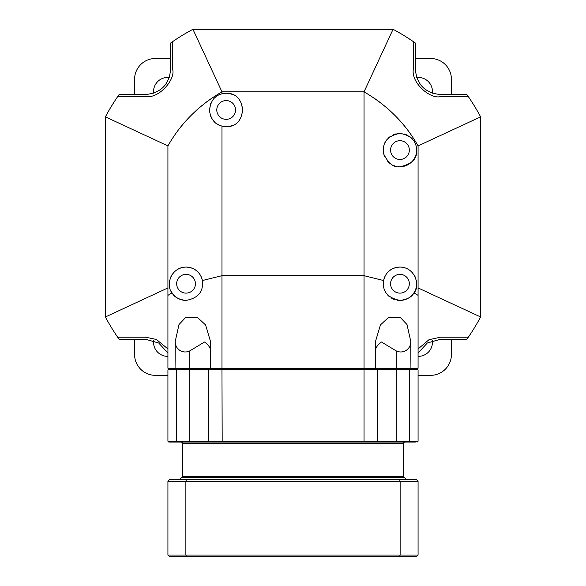 <?xml version="1.0" encoding="UTF-8"?>
<svg xmlns="http://www.w3.org/2000/svg" width="586" height="586" viewBox="0 0 586 586"><rect width="100%" height="100%" fill="white"/><g stroke="black" fill="none" stroke-linecap="round" stroke-linejoin="round"><path stroke-width="0.88" d="M153.62 340.627A14.174 14.174 0 0 0 167.926 356.376M451.425 94.522L451.425 79.33A20.847 20.847 0 0 0 430.585 58.483L415.386 58.483M432.38 93.196A14.174 14.174 0 0 0 416.712 77.535M418.074 375.34L430.585 375.34A20.847 20.847 0 0 0 451.425 354.493L451.425 339.301M418.074 356.376A14.174 14.174 0 0 0 432.38 340.627M134.575 339.301L134.575 354.493A20.847 20.847 0 0 0 155.415 375.34L167.926 375.34M170.614 58.483L155.415 58.483A20.847 20.847 0 0 0 134.575 79.33L134.575 94.522M169.288 77.535A14.174 14.174 0 0 0 153.62 93.196M473.246 104.125L472.726 103.297M471.085 100.741L469.305 98.052M469.269 98.001L468.859 97.401M468.58 96.983L467.767 95.811M440.401 339.301L427.297 343.008L418.074 353.036L427.297 343.008L440.401 339.301L466.874 339.301A212.63 212.63 0 0 0 480.615 316.975L480.615 116.856A212.63 212.63 0 0 0 466.874 94.522L440.401 94.522C425.209 93.042 416.873 84.699 415.386 69.507C416.873 84.699 425.209 93.042 440.401 94.522M413.95 42.031L415.386 43.042A212.63 212.63 0 0 0 393.06 29.3L192.94 29.3A212.63 212.63 0 0 0 170.614 43.042L170.614 69.507C169.127 84.699 160.791 93.042 145.599 94.522C160.791 93.042 169.127 84.699 170.614 69.507M412.529 41.064L411.995 40.698M411.226 40.185L408.325 38.28M408.134 38.156L404.186 35.673M415.386 43.042L415.386 69.507M145.599 339.301L158.703 343.008L167.926 353.036L158.703 343.008L145.599 339.301L119.126 339.301A212.63 212.63 0 0 1 105.385 316.975A212.63 212.63 0 0 0 117.676 337.214L145.599 337.214L156.411 339.462L167.926 348.956M145.599 94.522L119.126 94.522A212.63 212.63 0 0 0 105.385 116.856L105.385 316.975L167.926 287.938M180.217 36.662L179.397 37.182M179.279 37.255L177.111 38.647M176.833 38.823L174.145 40.602M174.093 40.639L173.493 41.049M173.075 41.335L171.896 42.141M119.126 94.522L118.108 95.987M117.119 97.422L116.695 98.052M116.24 98.734L114.343 101.627M114.211 101.825L111.758 105.729M112.754 329.698L113.266 330.519M113.34 330.636L114.731 332.804M114.907 333.082L116.695 335.771M116.731 335.822L117.134 336.423M117.42 336.84L118.233 338.019M466.874 339.301L467.884 337.851M468.866 336.423L469.254 335.844M469.745 335.111L471.115 333.038M471.225 332.877L471.649 332.218M471.774 332.02L474.242 328.094M172.079 292.853C165.904 286.378 169.757 267.604 186.048 267.07C194.874 267.612 200.331 272.102 202.412 280.533C203.664 291.557 198.207 298.179 186.048 300.42C178.796 299.593 174.145 297.065 172.079 292.853L167.926 295.351L167.926 145.885C180.627 123.441 198.639 105.429 221.969 91.841L364.031 91.841C387.361 105.429 405.373 123.441 418.074 145.885L480.615 116.856A212.63 212.63 0 0 0 468.324 96.609L440.401 96.609C430.476 99.371 411.152 83.08 413.298 69.514L413.298 41.591A212.63 212.63 0 0 0 393.06 29.3L364.031 91.841L364.031 275.676L221.969 275.676L221.969 126.1L226.167 126.635C247.673 127.55 247.673 92.368 226.167 93.284L221.969 93.819L221.969 91.841L192.94 29.3A212.63 212.63 0 0 0 172.702 41.591L172.702 69.514C175.456 79.44 159.165 98.756 145.599 96.609L117.676 96.609A212.63 212.63 0 0 0 105.385 116.856L167.926 145.885A143.834 143.834 0 0 1 175.06 134.575M392.715 113.245A143.834 143.834 0 0 0 392.261 112.812M389.529 110.278A143.834 143.834 0 0 0 388.606 109.45M380.453 102.711A143.834 143.834 0 0 0 379.127 101.708M377.882 100.792A143.834 143.834 0 0 0 377.443 100.47M377.421 100.455A143.834 143.834 0 0 0 376.835 100.038M376.073 99.488A143.834 143.834 0 0 0 375.926 99.386L377.34 100.396M407.622 130.019A143.834 143.834 0 0 0 407.131 129.374M406.97 129.169A143.834 143.834 0 0 0 406.142 128.1M403.424 124.745L406.01 127.931A143.834 143.834 0 0 0 405.93 127.821M403.673 125.045A143.834 143.834 0 0 0 402.589 123.749M402.179 123.272A143.834 143.834 0 0 0 401.593 122.599M413.921 292.853C411.951 296.985 407.299 299.505 399.952 300.42C387.617 297.944 382.16 291.315 383.588 280.533C385.705 272.08 391.162 267.59 399.952 267.07C416.133 267.304 420.177 287.096 413.921 292.853L418.074 295.351L418.074 145.885A143.834 143.834 0 0 0 410.94 134.575M391.953 112.519L395.477 115.984M399.059 119.749L400.472 121.317M402.406 123.536L403 124.232M406.186 128.158L407.38 129.704M376.036 99.466L375.333 98.975A143.834 143.834 0 0 0 372.447 97.012M377.523 100.528L380.072 102.425M387.287 108.293L391.455 112.058M213.553 97.012A143.834 143.834 0 0 0 210.667 98.975L210.601 99.019M418.074 348.948L428.952 339.748L440.401 337.214L468.324 337.214A212.63 212.63 0 0 0 480.615 316.975L418.074 287.938M184.312 122.701A143.834 143.834 0 0 0 183.945 123.126M183.469 123.683A143.834 143.834 0 0 0 183.052 124.173M182.707 124.584A143.834 143.834 0 0 0 182.019 125.419M178.642 129.674L181.404 126.166A143.834 143.834 0 0 0 180.07 127.829M178.869 129.374A143.834 143.834 0 0 0 178.378 130.019M206.873 101.715A143.834 143.834 0 0 0 205.547 102.711M197.387 109.457A143.834 143.834 0 0 0 196.808 109.97M193.739 112.812A143.834 143.834 0 0 0 193.263 113.266L193.666 112.886M191.292 115.208L192.179 114.329M195.402 111.259L197.394 109.45M197.775 109.113L198.236 108.703M201.218 106.161L202.251 105.319M205.913 102.433L210.074 99.386M181.404 126.166L184.121 122.921M184.282 122.738L185.11 121.793M167.926 368.257L168.761 369.085L175.5 369.085L175.06 368.257L175.258 341.99A9.991 9.991 0 0 0 189.82 350.868L189.82 368.257L167.926 368.257L167.926 295.351M415.379 442.049L176.972 442.049L176.547 441.214L167.926 441.214L167.926 369.92L168.761 369.085L175.5 369.085M410.5 369.085L410.94 368.257L396.18 368.257L396.187 369.92L377.428 369.92A0.835 0.835 -90 0 0 376.988 369.187A0.835 0.835 -90 0 1 377.428 369.92L376.593 369.085L417.239 369.085L189.82 369.085L363.818 369.085L364.031 369.92L377.428 369.92L377.428 441.214L364.031 441.214L364.031 369.92L221.969 369.92L222.175 369.085M409.446 369.81L409.453 441.214L418.074 441.214L417.239 442.049L418.074 441.214L418.074 369.92L417.239 369.085L418.074 368.257L410.94 368.257L410.742 341.99A9.991 9.991 0 0 1 396.18 350.868L381.442 341.99C377.443 345.081 375.406 348.047 375.333 350.868M396.18 350.868L396.18 368.257L375.333 368.257L374.505 369.085L375.333 368.257L375.333 341.99L380.453 324.893L388.284 317.693L400.326 317.458L406.984 324.498L410.896 341.99M376.6 369.085A0.835 0.835 -90 0 0 376.593 369.085A0.835 0.835 -90 0 1 376.6 369.085L363.811 369.085L364.031 368.257L375.333 368.257M184.605 369.085L222.189 369.085L221.969 368.257L364.031 368.257L364.031 275.676L383.588 280.533A16.679 16.679 0 0 1 387.595 272.549M176.554 369.81L176.972 369.085L189.813 369.085L189.82 368.257L210.667 368.257L211.495 369.085L210.667 368.257L221.969 368.257L221.969 275.676L202.412 280.533A16.679 16.679 0 0 0 198.544 272.702M210.667 350.868C210.594 348.047 208.557 345.081 204.558 341.99L189.82 350.868M175.104 341.99L179.016 324.498L185.674 317.458L197.716 317.693L205.547 324.893L210.667 341.99L210.667 368.257M206.741 101.81L206.169 102.242M197.973 108.937L197.248 109.582M195.614 111.062L191.966 114.534M190.399 116.101L189.586 116.944M188.714 117.845L187.41 119.244M184.033 123.023L183.396 123.771M182.319 125.052L181.477 126.078M180.246 127.609L179.675 128.334M175.434 134.048L175.104 134.516M410.896 134.516L410.566 134.048M406.325 128.334L405.754 127.609M404.523 126.078L403.688 125.06M402.619 123.793L401.967 123.023M398.59 119.244L397.286 117.845M396.429 116.958L395.601 116.101M394.034 114.534L390.386 111.062M388.76 109.582L387.998 108.908M379.831 102.242L379.259 101.81M377.867 100.777L377.003 100.155M230.386 126.093A16.679 16.679 0 0 0 232.305 125.463M241.674 116.101A16.679 16.679 0 0 0 242.025 115.127M242.567 112.995A16.679 16.679 0 0 0 242.567 106.923M242.025 104.791A16.679 16.679 0 0 0 241.674 103.817M232.305 94.456A16.679 16.679 0 0 0 230.386 93.826M226.167 126.635A16.679 16.679 0 0 1 216 123.177M214.417 121.793A16.679 16.679 0 0 1 213.033 120.233M212.703 119.8A16.679 16.679 0 0 1 212.286 119.207M211.795 118.416A16.679 16.679 0 0 1 210.726 116.255M209.517 110.835A16.679 16.679 0 0 1 209.612 107.934M210.206 105.128A16.679 16.679 0 0 1 211.194 102.623M212.484 100.433A16.679 16.679 0 0 1 214.007 98.543M215.348 97.269A16.679 16.679 0 0 1 215.78 96.91M221.969 126.1C215.025 124.496 210.879 119.412 209.517 110.835C210.286 101.334 214.439 95.665 221.969 93.819A16.679 16.679 0 0 1 226.167 93.284M226.167 100.58A9.383 9.383 0 0 1 235.55 109.956A9.383 9.383 0 0 1 226.167 119.339A9.383 9.383 0 0 1 216.791 109.956A9.383 9.383 0 0 1 226.167 100.58M418.074 295.351L418.074 368.257M398.407 166.688A16.679 16.679 0 0 0 399.952 166.761C393.851 167.75 388.459 163.553 383.786 154.162C381.779 142.728 387.17 135.806 399.952 133.403C411.262 135.395 416.807 141.292 416.602 151.107C417.042 159.048 411.497 164.263 399.952 166.761A16.679 16.679 0 0 0 402.824 166.512M398.348 267.143A16.679 16.679 0 0 1 402.04 267.201M406.047 268.22A16.679 16.679 0 0 1 407.944 269.106M411.335 271.552A16.679 16.679 0 0 1 412.698 272.988M413.855 274.534A16.679 16.679 0 0 1 414.822 276.196M415.005 276.57A16.679 16.679 0 0 1 415.62 278.02M416.199 279.969A16.679 16.679 0 0 1 416.521 281.815M416.631 283.485A16.679 16.679 0 0 1 416.587 284.957M416.514 285.69A16.679 16.679 0 0 1 416.448 286.18M416.434 286.305A16.679 16.679 0 0 1 415.811 288.905M415.562 289.623A16.679 16.679 0 0 1 397.074 300.171M396.195 267.494A16.679 16.679 0 0 0 393.125 268.527M390.532 269.985A16.679 16.679 0 0 0 388.269 271.845M383.347 285.265A16.679 16.679 0 0 0 383.742 287.66M384.519 290.063A16.679 16.679 0 0 0 385.713 292.429M387.361 294.677A16.679 16.679 0 0 0 389.375 296.641M391.719 298.245A16.679 16.679 0 0 0 394.305 299.439M399.952 274.365A9.383 9.383 0 0 1 409.336 283.741A9.383 9.383 0 0 1 399.952 293.125A9.383 9.383 0 0 1 390.576 283.741A9.383 9.383 0 0 1 399.952 274.365M403.109 166.453A16.679 16.679 0 0 0 405.094 165.948M405.27 165.889A16.679 16.679 0 0 0 406.94 165.223M407.094 165.149A16.679 16.679 0 0 0 412.002 161.604M412.105 161.502A16.679 16.679 0 0 0 413.892 159.238M414.69 157.89A16.679 16.679 0 0 0 415.606 155.839M415.848 155.136A16.679 16.679 0 0 0 416.17 153.979M416.214 153.796A16.679 16.679 0 0 0 416.551 151.686M416.602 151.107A16.679 16.679 0 0 0 416.624 149.635M416.492 147.965A16.679 16.679 0 0 0 416.155 146.126M415.562 144.2A16.679 16.679 0 0 0 414.947 142.772M414.756 142.398A16.679 16.679 0 0 0 413.797 140.779M412.661 139.278A16.679 16.679 0 0 0 411.328 137.886M410.134 136.875A16.679 16.679 0 0 0 409.768 136.597M408.01 135.476A16.679 16.679 0 0 0 406.706 134.831M406.12 134.582A16.679 16.679 0 0 0 404.135 133.938M402.069 133.542A16.679 16.679 0 0 0 397.403 133.601M396.759 166.446A16.679 16.679 0 0 1 393.279 165.362M391.448 164.424A16.679 16.679 0 0 1 389.822 163.326M389.602 163.157A16.679 16.679 0 0 1 387.764 161.458M384.694 156.799A16.679 16.679 0 0 1 383.786 154.162M383.325 151.371A16.679 16.679 0 0 1 383.354 148.478M383.896 145.57A16.679 16.679 0 0 1 384.123 144.837M384.943 142.816A16.679 16.679 0 0 1 386.423 140.332M388.291 138.164A16.679 16.679 0 0 1 390.488 136.348M393.089 134.883A16.679 16.679 0 0 1 396.202 133.835M399.952 140.699A9.383 9.383 0 0 1 409.336 150.082A9.383 9.383 0 0 1 399.952 159.458A9.383 9.383 0 0 1 390.576 150.082A9.383 9.383 0 0 1 399.952 140.699M187.74 267.157A16.679 16.679 0 0 0 178.283 268.981M175.075 271.186A16.679 16.679 0 0 0 173.742 272.483M172.592 273.889A16.679 16.679 0 0 0 171.852 274.995M171.617 275.391A16.679 16.679 0 0 0 170.797 277.002M169.684 280.533A16.679 16.679 0 0 0 169.442 282.196M169.369 283.697A16.679 16.679 0 0 0 169.42 285.045M169.574 286.334A16.679 16.679 0 0 0 169.83 287.631M170.716 290.312A16.679 16.679 0 0 0 174.555 295.835M174.906 296.15A16.679 16.679 0 0 0 175.983 297.043M176.108 297.139A16.679 16.679 0 0 0 179.799 299.204M179.953 299.27A16.679 16.679 0 0 0 186.048 300.42M189.827 267.502A16.679 16.679 0 0 1 192.911 268.549M195.504 270.007A16.679 16.679 0 0 1 197.753 271.867M186.048 274.365A9.383 9.383 0 0 1 195.424 283.741A9.383 9.383 0 0 1 186.048 293.125A9.383 9.383 0 0 1 176.664 283.741A9.383 9.383 0 0 1 186.048 274.365M389.741 369.085L293 369.085M399.952 442.049L189.813 442.049L189.813 441.214L176.547 441.214L176.547 369.92L208.572 369.92L208.572 441.214L189.813 441.214L189.813 369.085M176.547 441.214L176.972 442.049L168.761 442.049L186.048 442.049M409.453 441.214L409.028 442.049L409.453 441.214L377.428 441.214A0.835 0.835 0 0 1 376.988 441.947M376.593 442.049L377.428 441.214M409.028 369.085L409.453 369.92L418.074 369.92M222.182 442.049L221.969 369.92L208.572 369.92A0.835 0.835 0 0 1 209.012 369.187M222.38 442.049L209.407 442.049L208.572 441.214L364.031 441.214L363.825 442.049M209.407 369.085L208.572 369.92M167.926 441.214L168.277 441.895M199.108 442.049L196.01 442.049M406.398 479.568L404.318 477.487L181.682 477.487L179.602 479.568M186.487 556.7L169.596 556.7L167.926 555.03L185.872 555.03L186.487 556.7L399.513 556.7L400.128 555.03L185.872 555.03L185.872 481.238L167.926 481.238L167.926 555.03M418.074 481.238L416.404 479.568L399.513 479.568L400.128 481.238L418.074 481.238L418.074 555.03L416.404 556.7L399.513 556.7M418.074 555.03L400.128 555.03L400.128 481.238L185.872 481.238L186.487 479.568L169.596 479.568L167.926 481.238M399.513 479.568L186.487 479.568M182.722 476.652L182.722 443.302L403.278 443.302L403.278 476.652L182.722 476.652L183.557 477.487M396.187 442.049L396.187 369.92L409.453 369.92M167.926 369.92L176.547 369.92M403.278 476.652L402.443 477.487M403.278 443.302L404.523 442.049M182.722 443.302L181.477 442.049"/></g></svg>
